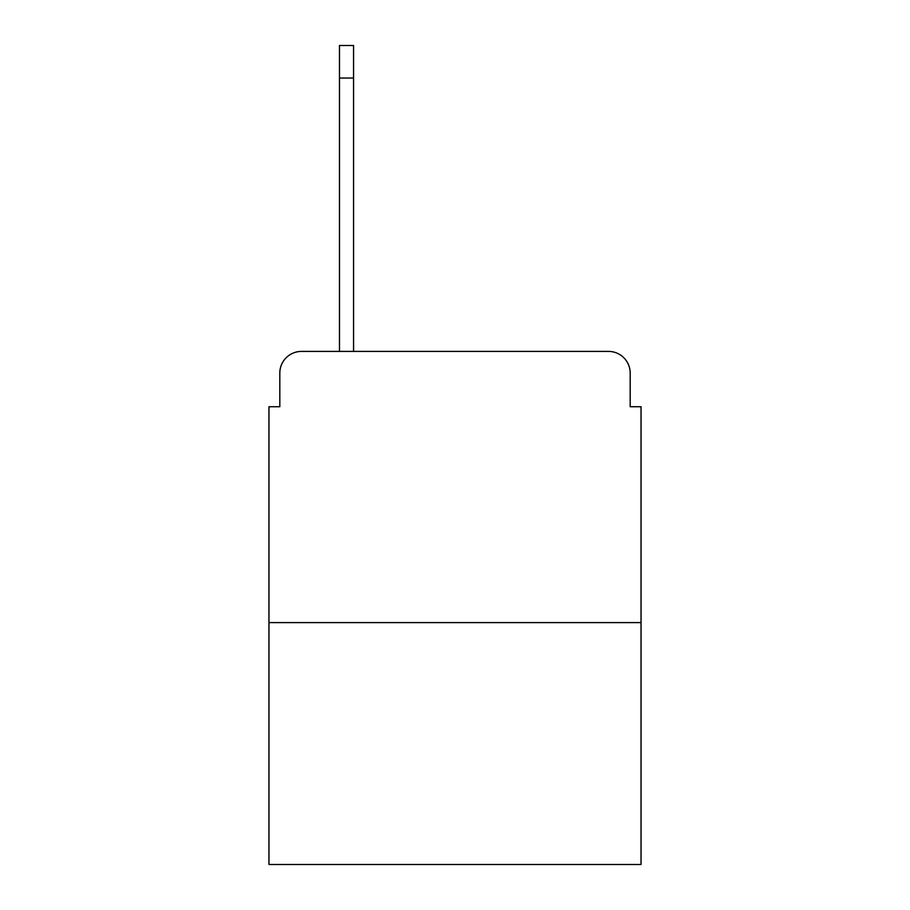 <?xml version="1.0" encoding="UTF-8"?>
<svg xmlns="http://www.w3.org/2000/svg" width="910" height="910" viewBox="0 0 910 910"><rect width="100%" height="100%" fill="white"/><g stroke="black" fill="none" stroke-linecap="round" stroke-linejoin="round"><path stroke-width="1.36" d="M279.814 373.1L279.814 406.724L279.814 373.1A21.692 21.692 0 0 1 301.506 351.408L339.476 351.408L339.476 45.5L353.569 45.5L353.569 351.408L370.393 351.408M641.038 622.599L268.962 622.599L268.962 864.5L641.038 864.5L641.038 406.724L630.186 406.724L630.186 373.1A21.692 21.692 0 0 0 608.494 351.408L301.506 351.408M268.962 622.599L268.962 406.724L279.814 406.724M539.607 351.408L608.494 351.408M630.186 406.724L630.186 373.1M339.476 78.044L353.569 78.044"/></g></svg>
